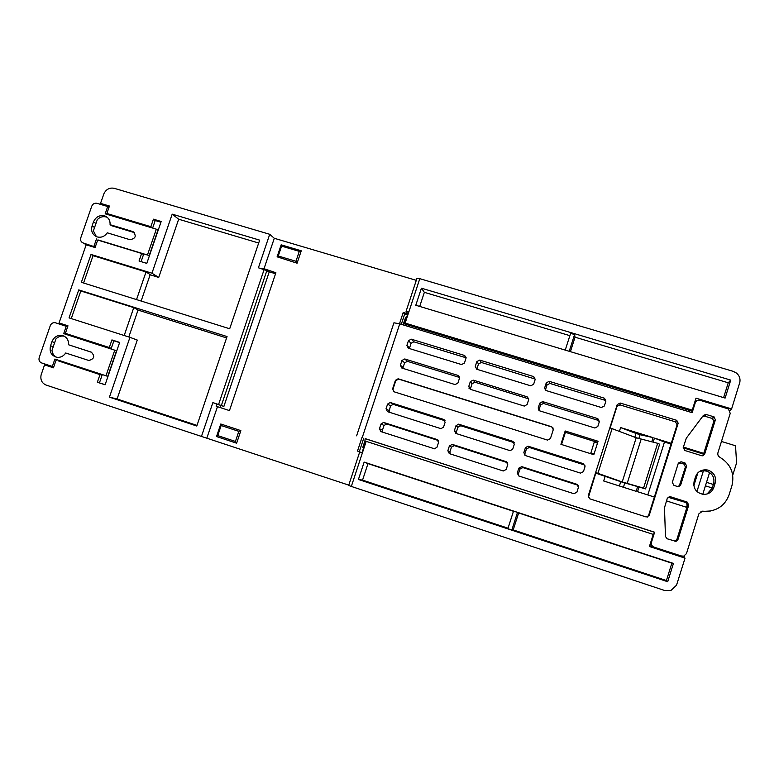 <?xml version="1.0" encoding="UTF-8"?>
<svg xmlns="http://www.w3.org/2000/svg" width="779" height="779" viewBox="0 0 779 779"><rect width="100%" height="100%" fill="white"/><g stroke="black" fill="none" stroke-linecap="round" stroke-linejoin="round"><path stroke-width="1.17" d="M88.339 245.463L95.223 247.138M95.262 247.021L83.158 242.97C80.958 241.996 80.169 240.263 80.792 237.761L91.747 206.211C92.828 203.825 94.571 202.861 96.976 203.309L107.706 206.523L105.184 213.816L156.326 229.172L157.903 230.263L149.217 255.551L98.193 240.205M149.217 255.551L98.261 240.01M96.479 238.958L93.947 246.271M147.611 254.558L156.326 229.172M95.963 223.446L93.48 221.918C95.895 216.718 99.702 214.741 104.912 215.978C108.563 217.584 110.287 220.486 110.082 224.693L111.816 225.793L134.397 232.609L132.917 231.597C136.753 235.891 135.76 238.588 129.927 239.689L107.278 232.814C104.581 236.582 101.153 237.936 96.966 236.865C92.409 234.791 90.783 231.159 92.078 225.968L94.571 227.478M93.48 221.918L92.078 225.968M132.742 231.529L110.082 224.693M108.982 207.37L107.706 206.523M96.411 236.65L93.383 230.896L97.287 219.639C100.043 216.883 103.179 216.036 106.665 217.107L107.298 217.37M107.327 213.806L107.122 214.4M416.288 280.343L274.286 238.286L269.719 234.294L114.25 188.323C109.761 187.427 106.353 189.131 104.045 193.435L100.53 203.358L102.38 204.935M47.003 364.718L46.74 365.478L44.539 364.884L41.083 375.02C40.235 379.86 41.91 383.2 46.088 385.06L348.768 485.122M64.238 336.197L64.053 336.158C60.966 335.632 58.259 336.567 55.932 338.953L51.989 350.346C52.349 353.539 53.878 355.847 56.594 357.269M100.53 203.358L109.45 206.026L106.869 213.485L150.844 226.689L153.434 219.172L161.185 221.489L146.803 263.38L139.052 261.004L141.642 253.467L97.677 240.049L95.087 247.527L86.167 244.801L59.068 322.954L61.161 323.86L60.928 324.531M67.646 326.781L55.182 322.701C52.904 322.418 51.278 323.402 50.284 325.651L39.203 357.58C38.57 360.141 39.369 361.933 41.599 362.936L53.751 366.899M54.666 342.624L51.959 341.669C54.004 336.986 57.403 334.912 62.145 335.447C66.575 336.752 68.718 339.858 68.552 344.766L91.805 352.371M91.416 352.186L91.192 352.108C95.184 356.1 94.405 358.895 88.845 360.492L65.709 352.994C63.43 356.315 60.411 357.736 56.672 357.279C51.239 355.565 49.194 351.728 50.538 345.769L53.245 346.704M56.585 360.385L56.828 359.703M66.254 326.245L63.703 333.616L116.529 350.754L107.745 376.354L54.89 359.061L52.329 366.461M65.874 333.568L65.64 334.24M51.959 341.669L50.538 345.769M105.973 375.78L114.795 350.092M91.192 352.108L68.552 344.766M676.532 585.175L685.053 558.134L649.413 546.507L653.221 534.404L366.188 441.352L351.329 486.437L664.614 590.482L670.972 590.433L676.532 585.175M667.71 581.728L358.418 479.465L364.144 462.103L673.436 563.421L667.71 581.728L666.415 580.55L513.195 529.915L518.629 512.981L671.849 563.168L666.415 580.55M508.025 528.201L362.547 480.117L367.98 463.622L364.144 462.103M367.98 463.622L513.458 511.287M517.49 512.407L513.517 511.102L507.869 528.698L511.842 530.002L517.49 512.407L518.629 512.981M673.436 563.421L671.849 563.168M513.195 529.915L511.842 530.002M358.418 479.465L362.547 480.117M653.221 534.404L365.789 441.226L361.992 452.745L357.503 451.06L361.933 437.632M685.053 558.134L651.75 547.024L651.935 546.43M649.491 546.293L651.75 547.024M683.943 557.53L684.449 555.914M691.859 412.597L695.258 402.792C696.163 400.679 697.78 399.851 700.097 400.318L728.423 408.956L730.235 413.357L717.936 452.765C717.488 454.702 718.131 456.202 719.864 457.273C730.731 464.002 734.763 473.437 731.968 485.58L729.095 494.801C725.268 505.065 717.751 510.586 706.572 511.394L702.483 511.18L698.88 513.828L686.455 553.626L683.65 556.177L680.885 555.894M680.418 555.778L649.657 545.748M649.667 545.719L681.567 556.07M653.523 546.985L653.114 546.819C651.351 545.797 650.699 544.258 651.147 542.194L654.379 532.232L365.361 438.674M654.039 547.101C651.857 546.147 651.001 544.521 651.468 542.242L650.806 542.087M366.354 441.401L364.913 440.933L362.78 447.389L363.511 448.129M364.913 440.933L365.166 438.587M365.254 438.713L654.623 532.213L651.468 542.242M654.623 532.213L365.205 438.626M695.258 402.792L692.151 412.685L399.744 323.86L362.245 437.564M399.744 323.86L393.94 322.788L356.616 435.831M403.055 324.862L405.693 317.219L406.716 317.043M695.481 402.227L694.313 403.541M651.672 546.4L651.497 546.946M700.944 511.521L710.633 510.985M715.229 482.883L713.807 487.45C712.016 492.085 708.569 494.402 703.456 494.383C696.095 492.854 692.989 488.482 694.138 481.266L695.559 476.719C697.653 471.587 701.528 469.338 707.205 469.961L708.364 470.253C714.148 472.687 716.437 476.894 715.229 482.883L713.622 483.623C714.81 477.722 712.551 473.564 706.855 471.159L703.456 470.691L696.932 491.559M707.128 493.974L712.22 488.121L713.807 487.45M713.622 483.623L712.22 488.121M703.456 470.691L698.958 471.879M693.816 485.736L697.848 472.872M703.223 455.666L703.379 455.16M703.749 453.553L702.59 455.803M686.484 507.265L687.497 504.052M693.699 484.226L696.884 474.041M702.775 494.314L709.591 472.483M647.807 494.947L664.468 442.024L671.04 444.059M683.173 447.818L703.155 454.001M679.064 486.573L685.442 466.933L683.845 463.982L678.451 462.95M703.028 455.725L713.817 421.381L712.561 418.586L704.654 416.161L702.619 416.444M667.963 497.236L685.909 502.513L687.506 505.483L676.815 539.691L674.916 541.288L675.977 541.376L667.184 538.795L665.47 536.546L664.487 507.733L667.321 498.248L670.359 496.72L687.127 502.046L688.753 505.065L677.905 539.75L675.977 541.376M647.437 517.022L648.498 515.708L677.097 424.789L675.52 421.867L619.938 404.866L616.997 406.375L610.113 428.031M677.633 486.544L673.923 485.375L672.306 482.376L678.275 463.349L681.07 461.752L685.033 462.979L686.65 465.969L680.671 485.015L677.633 486.544M704.664 454.157L701.626 455.705L684.858 450.505L683.241 447.526L686.318 438.178L703.456 415.324L706.134 414.467L713.798 416.794L715.424 419.764L704.664 454.157L703.213 455.296M666.493 500.897L686.912 507.402M703.807 453.388L683.387 447.078M470.321 381.632L473.174 380.113L527.159 396.803L528.659 399.685L527.101 404.525L524.267 406.073L470.224 389.276L468.763 386.423L470.555 388.439L472.093 383.716L470.321 381.632L468.763 386.423M474.908 382.216L473.174 380.113L474.937 382.226L472.093 383.716M542.681 401.604L543.479 403.434L540.587 404.924L539.75 403.123L542.651 401.594L597.824 418.644L599.372 421.575L597.814 426.473L594.844 428.002L539.701 410.864L538.192 407.972L538.941 410.465M539.75 403.123L538.192 407.972M535.27 379.091L481.364 362.469L478.52 363.959L476.836 361.602L479.718 360.093L533.771 376.617L535.183 379.461L533.625 384.29L530.703 385.809L476.709 369.227L475.278 366.393L476.875 369.275M476.836 361.602L475.278 366.393M411.293 339.177L464.527 355.448L465.988 358.282L464.43 363.063L461.558 364.562L408.293 348.203L406.901 345.409L408.459 340.676L411.293 339.177L413.834 341.806L411.039 343.286L409.394 348.544M605.78 401.458L604.416 400.124L549.906 383.443L547.014 384.943L546.264 382.849L549.195 381.33L604.465 398.225L605.896 401.107L604.338 405.995L601.369 407.524L546.186 390.571L544.706 387.699L545.388 390.123M546.264 382.849L544.706 387.699M400.387 365.205L401.945 360.473L404.759 358.963L458.013 375.429L459.474 378.273L457.906 383.054L455.111 384.583L401.798 368.019L400.387 365.205L403.074 367.484L402.977 368.389M514.267 442.706L460.788 425.743L457.935 427.223L455.968 425.733L458.588 424.166L512.806 441.323L514.306 444.234L512.738 449.103L510.187 450.69L455.861 433.436L454.4 430.553L456.397 431.975L456.494 433.63M455.968 425.733L454.4 430.553M390.435 402.568L443.67 419.423L445.121 422.296L443.553 427.106L440.982 428.674L387.445 411.653L386.033 408.809L387.601 404.058L390.211 402.509L393.268 404.35L390.474 405.82L389.013 412.149M449.405 445.89L452.297 444.39L506.253 461.674L507.752 464.596L506.175 469.464L503.253 470.974L449.298 453.612L447.837 450.71L449.921 451.859L451.469 447.107L449.405 445.89L447.837 450.71M518.833 468.15L521.764 466.64L576.908 484.295L578.456 487.264L576.888 492.201L573.909 493.711L518.775 475.969L517.266 473.028L518.415 473.885L519.963 469.065L518.833 468.15L517.266 473.028M379.47 428.732L381.048 423.971L383.57 422.413L437.107 439.531L438.558 442.414L436.99 447.224L434.526 448.811L380.892 431.585L379.47 428.732L382.46 430.174L382.762 432.189M585.126 465.939L583.714 464.703L529.321 447.467L526.429 448.957L525.397 447.75L527.996 446.163L583.471 463.709L585.019 466.66L583.452 471.587L580.482 473.106L525.338 455.549L523.829 452.628L524.89 453.758L524.978 455.403M525.397 447.75L523.829 452.628M398.254 378.808L551.746 426.785L553.275 429.696L550.422 438.567L547.481 440.086L393.989 391.759L392.577 388.925L395.42 380.298L398.137 378.769L398.653 379.11L395.82 380.6L392.976 389.218L393.619 391.603M593.822 454.673L560.909 444.312L565.174 430.982L598.087 441.265L593.822 454.673M646.151 516.964L589.781 498.823L588.223 495.843L617.221 404.574L620.201 403.035L676.737 420.319L678.178 423.221L649.18 515.435L646.151 516.964M526.429 448.957L524.89 453.758M383.881 422.481L386.812 424L384.008 425.461L382.46 430.174M457.935 427.223L456.397 431.975M404.778 358.973L407.417 361.339L404.613 362.81L403.074 367.484M547.014 384.943L545.485 389.714M478.52 363.959L476.982 368.681M540.587 404.924L539.049 409.715M386.812 424L438.353 440.515M578.485 485.94L576.908 484.295M521.764 466.64L522.855 467.585L519.963 469.065M518.415 473.885L518.756 475.959M522.855 467.585L577.249 485.005M452.297 444.39L454.323 445.627L451.469 447.107M449.921 451.859L450.252 453.914M454.323 445.627L507.519 462.668M445.082 420.767L393.268 404.35M407.417 361.339L459.581 377.474M466.085 357.795L413.834 341.806M599.353 421.643L597.863 420.261L597.824 418.644M543.479 403.434L597.863 420.261M528.775 398.984L527.159 396.803M470.555 388.439L470.448 389.354M474.937 382.226L528.172 398.692M553.226 428.158L551.844 426.999L398.653 379.11M643.551 488.112L622.217 481.958L595.643 472.522L595.692 473.116L622.304 482.211L645.557 488.91L643.551 488.112L657.671 443.309L659.638 444.205L645.557 488.91M595.789 473.116L588.34 497.557M565.174 430.982L565.525 432.014L561.532 444.507M401.302 324.327L404.7 313.995L407.446 314.833M404.759 322.983L692.249 410.124L691.791 411.01L405.635 324.142L404.759 322.983L408.508 311.61L406.063 311.366L407.797 313.781L403.23 312.428L404.7 313.995M351.329 486.437L348.671 485.444L359.703 451.956M359.314 451.654L363.744 438.217M605.176 476.222L603.667 480.974L636.161 491.315L637.621 486.68M651.76 441.868L653.094 437.623L640.046 434.701L638.809 438.626M624.768 483.019L623.424 487.264M619.393 485.979L620.756 481.665M634.817 437.253L636.015 433.455L640.046 434.701M595.643 472.522L609.85 427.798L636.2 437.759L657.671 443.309M692.249 410.124L695.998 398.176L731.617 408.917L739.846 382.294C740.488 378.643 739.368 375.566 736.496 373.083L733.088 371.31L419.803 278.668L405.177 323.032M730.011 410.621L731.617 408.917M721.461 441.45L735.532 445.773L736.574 462.911L732.747 475.2M713.35 484.47L706.524 482.328M712.259 487.985L705.423 485.843M406.063 311.366L416.921 278.444L419.803 278.668M654.37 497.041L637.543 491.685L638.994 487.07M653.143 442.199L654.438 438.119L664.468 442.024M654.438 438.119L671.264 443.319M597.707 442.443L565.427 432.335M399.481 323.811L403.23 312.428M619.344 431.547L620.61 427.574L636.015 433.455M620.61 427.574L653.094 437.623M141.642 253.467L143.54 254.519L141.096 261.627M67.909 326.021L61.161 323.86M59.068 322.954L67.977 325.817L65.368 333.354L67.374 334.201L111.29 348.359L109.303 347.522L111.923 339.917L113.89 340.783L111.29 348.359M65.368 333.354L109.303 347.522M119.596 342.614L113.89 340.783M111.923 339.917L119.664 342.4L105.107 384.797L97.365 382.255L105.155 384.68M97.365 382.255L99.985 374.621L102.068 375.205L99.449 382.801M99.985 374.621L58.152 360.823L102.068 375.205M56.059 360.239L53.439 367.815L44.539 364.884M46.74 365.478L53.488 367.688M264.548 269.651L262.669 268.258L275.893 272.728L229.464 410.591L217.458 406.677L206.883 438.012M217.458 406.677L216.124 406.151L216.805 404.126L212.881 402.577L201.381 436.639M220.204 407.573L220.915 405.46M262.669 268.258L262.426 268.979M268.229 271.53L275.552 273.741M216.805 404.126L223.875 406.424L269.135 272.163L266.866 270.576L258.404 267.791L269.719 234.294M223.875 406.424L212.881 402.577M221.382 405.431L266.866 270.576M218.597 404.467L264.139 269.495M109.206 206.747L102.448 204.721M106.869 213.485L108.7 214.79L152.655 227.994L150.844 226.689M153.434 219.172L155.235 220.506L152.655 227.994M160.941 222.21L155.235 220.506M725.122 398.079L415.791 305.261L421.41 288.191L730.741 380.103L725.122 398.079M730.741 380.103L728.248 382.791L723.603 397.631M419.715 306.429L424.351 292.339L421.41 288.191M424.351 292.339L569.877 335.661M570.413 351.66L575.048 337.2L574.581 334.551L570.608 333.373L565.233 350.102M575.048 337.2L728.248 382.791M574.581 334.551L569.206 351.3M593.851 454.556L590.696 453.563L594.241 442.121L597.483 443.144M216.552 436.561L217.74 435.588L221.139 425.529L220.788 424L240.867 430.612L236.631 443.212L216.562 436.552M216.64 436.298L220.691 424.292M281.589 246.115L299.292 251.374L301.259 250.809L297.101 263.195L277.1 256.827L278.259 255.999L281.589 246.115L281.141 244.83L301.074 250.76M263.886 269.106L274.286 238.286M297.101 263.195L295.962 261.286L278.259 255.999M240.867 430.612L238.822 431.352L235.433 441.45L217.74 435.588M236.631 443.212L235.433 441.45M590.794 452.959L594.036 453.982M91.016 254.46L151.944 273.215L172.198 214.147L259.66 240.136L229.688 328.757L81.367 282.329L91.016 254.46L93.052 255.648L83.577 283.02M78.737 289.915L227.049 336.557L196.795 426.025L109.44 397.144L129.947 337.346L69.049 317.881L78.737 289.915L80.821 290.976L71.259 318.592M197.009 425.402L117.084 398.984L137.27 340.063L129.947 337.346M109.44 397.144L117.084 398.984M138.029 310.071L226.582 337.93M124.202 335.506L133.764 307.627L80.821 290.976M133.764 307.627L138.078 309.935L128.798 336.986M150.133 274.783L158.721 277.431L178.664 219.22L172.198 214.147M178.664 219.22L258.677 243.029M136.529 299.594L146.014 271.959L93.052 255.648M146.014 271.959L150.201 274.598L141.135 301.035M151.944 273.215L158.721 277.431M86.732 244.966L83.207 242.98M470.526 388.517L468.841 388.059M403.58 323.606L692.258 411.244M703.038 511.209L701.597 511.54M683.845 463.982L685.033 462.979M681.313 461.811L680.184 462.843M680.671 485.015L679.551 485.716M685.442 466.933L686.65 465.969M687.506 505.483L688.753 505.065M687.127 502.046L685.909 502.513M669.385 497.255L670.359 496.72M677.905 539.75L676.815 539.691M713.817 421.381L715.424 419.764M712.21 418.45L713.798 416.794M706.134 414.467L704.654 416.161M384.008 425.461L381.048 423.971M386.033 408.809L388.925 410.514M390.474 405.82L387.601 404.058M404.613 362.81L401.945 360.473M406.901 345.409L409.501 347.95M411.039 343.286L408.459 340.676M529.321 447.467L528.328 446.24M583.471 463.709L583.714 464.703M437.944 440.018L437.107 439.531M507.499 462.638L506.253 461.674M443.67 419.423L444.828 420.28M460.788 425.743L458.85 424.234M512.806 441.323L514.013 442.608M459.542 377.133L458.013 375.429M549.906 383.443L549.195 381.33M604.338 398.186L604.29 400.085M464.527 355.448L466.095 357.522M481.364 362.469L479.718 360.093M533.673 376.588L534.598 378.76M649.18 515.435L648.498 515.708M676.571 420.271L675.52 421.867M677.097 424.789L678.178 423.221M617.221 404.574L616.997 406.375M619.938 404.866L620.201 403.035M588.398 496.389L588.223 495.843M636.2 437.759L622.217 481.958M627.144 483.506L641.127 439.268M612.021 428.849L597.863 473.437M299.292 251.374L295.962 261.286M221.139 425.529L238.822 431.352M106.665 217.107L104.912 215.978M86.683 244.957L83.158 242.97M134.368 232.532L132.917 231.597M64.053 336.158L62.145 335.447M653.114 546.819L649.676 545.699M696.689 400.854L695.287 400.435M702.483 511.18L701.042 511.511M706.572 511.394L705.073 511.725M705.706 470.876L707.205 469.961M679.95 462.784L681.07 461.752M668.752 497.148L669.726 496.603M712.561 418.586L714.148 416.931M528.999 447.389L527.996 446.163M386.501 423.922L383.57 422.413M522.397 467.488L521.307 466.543M453.953 445.539L451.917 444.303M390.211 402.509L393.054 404.291M460.525 425.675L458.588 424.166M407.398 361.329L404.759 358.963M604.465 398.225L604.416 400.124M466.095 357.434L464.605 355.477M534.686 378.789L533.771 376.617M543.45 403.425L542.651 401.594M676.737 420.319L675.675 421.926M281.141 244.82L301.142 250.76M277.1 256.827L281.102 244.966M236.553 443.183L216.504 436.532M216.611 436.328L220.681 424.253"/></g></svg>
